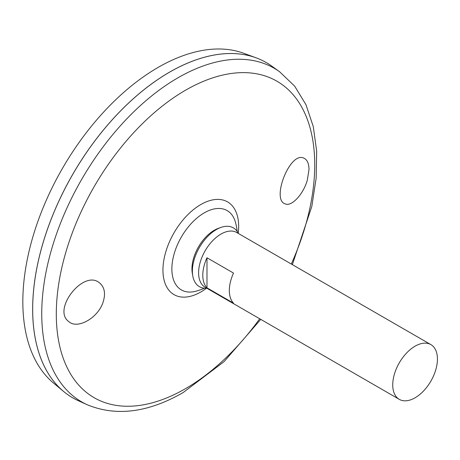 <?xml version="1.0" encoding="UTF-8"?>
<svg xmlns="http://www.w3.org/2000/svg" width="460" height="460" viewBox="0 0 460 460"><rect width="100%" height="100%" fill="white"/><g stroke="black" fill="none" stroke-linecap="round" stroke-linejoin="round"><path stroke-width="0.69" d="M206.816 288.23A33.959 19.607 -60 0 1 192.792 275.988L192.326 273.366A31.493 18.181 -60 0 1 218.299 228.378L220.8 227.476A33.959 19.607 -60 0 1 238.418 233.496M192.792 275.988A33.959 19.607 -60 0 1 220.8 227.476M195.747 291.249L195.753 291.249A45.799 26.444 -60 0 1 195.747 291.249A45.799 26.444 -60 0 1 181.349 237.038A45.799 26.444 -60 0 1 235.497 222.398L235.497 222.398A55.965 55.965 0 0 1 237.176 231.368M307.337 180.055C303.347 194.448 291.416 207.017 285.091 203.837C271.072 199.726 290.082 150.828 303.928 158.188C307.222 159.695 308.913 163.455 309.005 169.475L307.337 180.055M103.138 301.984C98.262 317.848 77.504 329.688 68.816 321.597C51.675 309.695 84.025 268.41 99.866 283.199C104.621 287.437 105.714 293.698 103.138 301.984M279.64 71.771A192.596 111.193 -60 0 0 81.633 179.469A192.596 111.193 -60 0 0 87.371 404.8L78.534 400.815A193.568 111.757 -60 0 1 72.766 174.352A193.568 111.757 -60 0 1 271.774 66.108L279.64 71.771L294.67 86.152L305.952 104.679L313.289 126.609L316.675 151.305L316.152 178.152L311.805 206.477L292.364 264.644M32.677 309.235A193.528 111.734 -60 0 1 169.533 72.191M72.755 397.854A193.568 111.757 -60 0 1 63.601 391.46A193.568 111.757 -60 0 1 72.737 174.334A193.568 111.757 -60 0 1 256.208 57.856A193.568 111.757 -60 0 1 266.317 62.583M63.601 391.46L53.417 382.973A191.297 110.446 -60 0 1 62.451 168.394A191.297 110.446 -60 0 1 243.765 53.279L256.208 57.856M415.081 397.785A31.602 18.245 -60 0 1 399.28 399.349A31.602 18.245 -60 0 1 399.28 362.859A31.602 18.245 -60 0 1 430.882 344.615A31.602 18.245 -60 0 1 435.729 369.938A31.602 18.245 -60 0 1 415.081 397.785M399.28 399.349L205.148 287.27A31.602 18.245 -60 0 1 205.148 250.775A31.602 18.245 -60 0 1 236.75 232.53L430.882 344.615M206.983 257.761L233.519 273.079A31.602 18.245 120 0 0 233.519 303.163L206.983 287.845A31.602 18.245 -60 0 1 206.983 257.761L206.983 287.845M206.419 288.259A53.538 30.912 -60 0 1 200.802 291.985A53.538 30.912 -60 0 1 162.989 267.933A53.538 30.912 -60 0 1 204.55 202.601A53.538 30.912 -60 0 1 238.24 233.139M259.704 318.768A182.741 105.507 -60 0 1 185.512 388.648A182.741 105.507 -60 0 1 58.972 282.29A182.741 105.507 -60 0 1 236.75 72.881A182.741 105.507 -60 0 1 291.306 264.029M195.736 291.255A55.965 55.965 0 0 0 204.349 288.219M87.371 404.8C116.374 416.679 148.31 412.597 183.172 392.541L224.072 361.641L260.762 319.378"/></g></svg>
